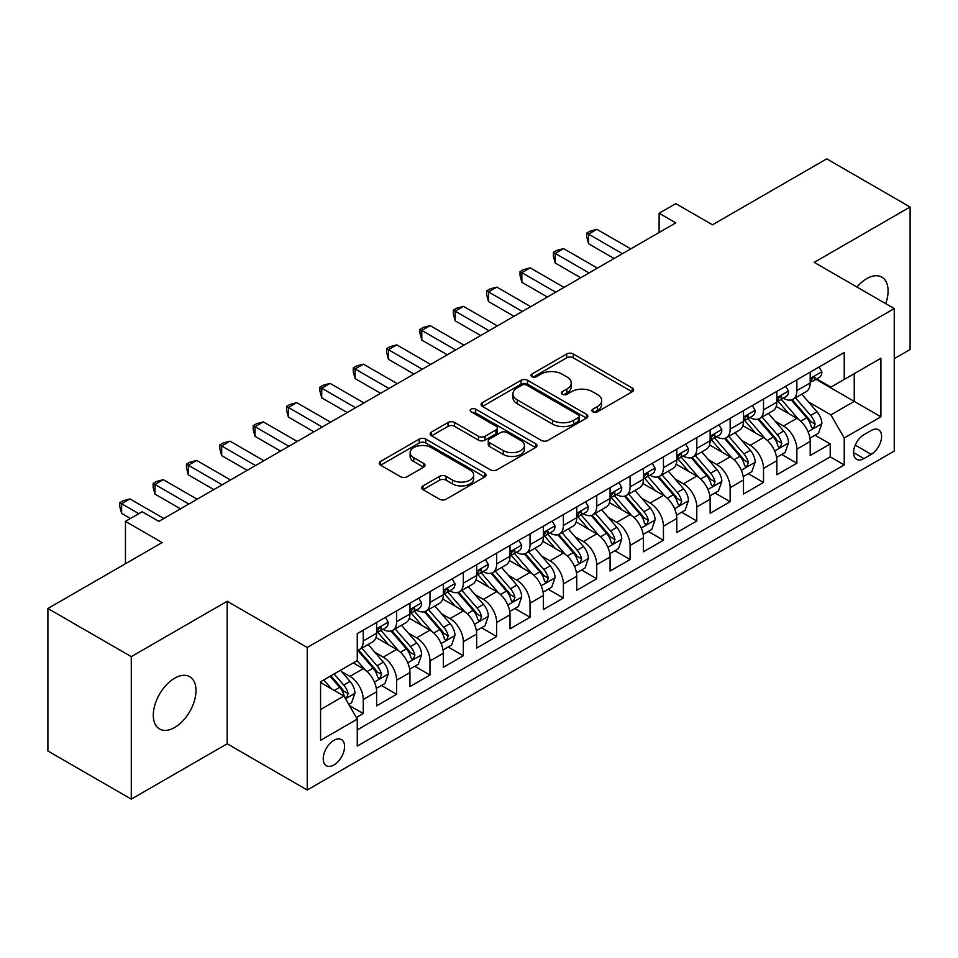 <?xml version="1.0" encoding="UTF-8"?>
<svg xmlns="http://www.w3.org/2000/svg" width="958" height="958" viewBox="0 0 958 958"><rect width="100%" height="100%" fill="white"/><g stroke="black" fill="none" stroke-linecap="round" stroke-linejoin="round"><path stroke-width="1.44" d="M592.834 411.844A3.245 1.868 0 0 0 597.409 411.844L632.196 391.762A4.634 2.67 0 0 0 633.561 389.87A4.634 2.67 0 0 0 632.196 387.99L573.267 353.957A4.634 2.67 0 0 0 566.717 353.957L531.941 374.051A3.245 1.868 0 0 0 530.983 375.368A3.245 1.868 0 0 0 531.941 376.686A3.245 1.868 0 0 0 536.516 376.686L541.019 374.087A14.813 8.55 0 0 1 561.975 374.087L566.885 376.925A14.813 8.55 0 0 1 571.219 382.972A14.813 8.55 0 0 1 566.885 389.02L562.382 391.618A3.245 1.868 0 0 0 561.436 392.948A3.245 1.868 0 0 0 562.382 394.265A3.245 1.868 0 0 0 566.968 394.265L571.471 391.666A14.813 8.55 0 0 1 592.427 391.666L597.337 394.504A14.813 8.55 0 0 1 601.672 400.552A14.813 8.55 0 0 1 597.337 406.599L592.834 409.198A3.245 1.868 0 0 0 591.876 410.527A3.245 1.868 0 0 0 592.834 411.844L592.834 409.198M174.643 727.505A30.189 17.424 120 0 0 194.366 700.909A30.189 17.424 120 0 0 189.744 676.719A30.189 17.424 120 0 0 174.643 678.216A30.189 17.424 120 0 0 154.921 704.813A30.189 17.424 120 0 0 159.555 729.002A30.189 17.424 120 0 0 174.643 727.505M885.707 303.638A30.189 17.424 120 0 0 881.839 277.137A30.189 17.424 120 0 0 866.739 278.634A30.189 17.424 120 0 0 856.943 287.041M333.911 764.963A15.088 8.718 120 0 0 343.766 751.659A15.088 8.718 120 0 0 341.455 739.564A15.088 8.718 120 0 0 333.911 740.318A15.088 8.718 120 0 0 324.044 753.611A15.088 8.718 120 0 0 326.367 765.705A15.088 8.718 120 0 0 333.911 764.963M422.993 485.898A4.634 2.67 0 0 0 421.64 487.79A4.634 2.67 0 0 0 422.993 489.682L439.53 499.226A4.634 2.67 0 0 0 446.081 499.226L484.712 476.916A4.634 2.67 0 0 0 486.065 475.024A4.634 2.67 0 0 0 484.712 473.132L425.783 439.111A4.634 2.67 0 0 0 419.233 439.111L380.601 461.421A4.634 2.67 0 0 0 379.248 463.313A4.634 2.67 0 0 0 380.601 465.205L400.576 476.725A4.634 2.67 0 0 0 407.114 476.725L423.652 467.181A4.634 2.67 0 0 0 425.005 465.289A4.634 2.67 0 0 0 423.652 463.409L413.748 457.685A12.382 7.149 0 0 1 410.12 452.631A12.382 7.149 0 0 1 417.76 446.021A12.382 7.149 0 0 1 431.268 447.578L470.055 469.971A12.382 7.149 0 0 1 473.683 475.024A12.382 7.149 0 0 1 466.043 481.635A12.382 7.149 0 0 1 452.547 480.09L446.081 476.354A4.634 2.67 0 0 0 439.53 476.354L422.993 485.898L422.993 489.682M894.257 358.651L910.1 349.502L910.1 207L826.718 158.86L712.477 224.807L675.785 203.623L659.116 213.251L675.785 222.879L158.8 521.368L142.119 511.74L125.45 521.368L125.45 563.723M131.282 656.637L131.282 799.14L227.178 743.779L227.178 601.277L131.282 656.637L47.9 608.498L162.142 542.551L125.45 521.368M227.178 601.277L307.231 647.5L894.257 308.572L894.257 451.074L307.231 790.003L307.231 647.5M910.1 207L814.204 262.36L894.257 308.572M541.354 440.441A4.634 2.67 0 0 0 547.892 440.441L586.524 418.131A4.634 2.67 0 0 0 587.889 416.239A4.634 2.67 0 0 0 586.524 414.359L527.595 380.326A4.634 2.67 0 0 0 521.044 380.326L482.413 402.635A4.634 2.67 0 0 0 481.06 404.527A4.634 2.67 0 0 0 482.413 406.42L541.354 440.441M472.414 412.551A3.245 1.868 0 0 1 475.707 413.006L475.707 409.15L535.618 443.746A4.634 2.67 0 0 1 536.971 445.638A4.634 2.67 0 0 1 535.618 447.53L496.986 469.827A4.634 2.67 0 0 1 490.436 469.827L431.507 435.806L431.507 432.022A4.634 2.67 0 0 0 430.154 433.914A4.634 2.67 0 0 0 431.507 435.806M431.507 432.022L448.045 422.478A4.634 2.67 0 0 1 454.595 422.478L478.485 436.285A4.634 2.67 0 0 0 485.035 436.285L496.005 429.95A4.634 2.67 0 0 0 497.358 428.058A4.634 2.67 0 0 0 496.005 426.166L471.12 411.796A3.245 1.868 0 0 1 470.174 410.479A3.245 1.868 0 0 1 472.174 408.755A3.245 1.868 0 0 1 475.707 409.15M131.282 799.14L47.9 751L47.9 608.498M356.34 717.542L363.262 713.542L349.419 705.555M341.551 671.546L349.921 676.384A18.873 10.897 60 0 1 363.262 699.496L376.602 691.784L376.602 705.842L396.612 694.287L381.44 685.533M374.901 652.29L383.272 657.128A18.873 10.897 60 0 1 396.612 680.228L409.952 672.528L409.952 686.587L429.974 675.031L414.79 666.277M408.252 633.034L416.622 637.872A18.873 10.897 60 0 1 429.974 660.972L443.315 653.272L443.315 667.331L463.325 655.775L448.152 647.021M441.602 613.779L449.985 618.617A18.873 10.897 60 0 1 463.325 641.716L476.665 634.016L476.665 648.075L496.675 636.519L481.503 627.753M474.964 594.523L483.335 599.361A18.873 10.897 60 0 1 496.675 622.46L510.015 614.761L510.015 628.819L530.037 617.263L514.853 608.498M508.315 575.267L516.685 580.093A18.873 10.897 60 0 1 530.037 603.205L543.378 595.505L543.378 609.563L563.388 598.008L548.204 589.242M541.665 556.011L550.048 560.837A18.873 10.897 60 0 1 563.388 583.949L576.728 576.249L576.728 590.308L596.738 578.752L581.566 569.986M575.028 536.755L583.398 541.581A18.873 10.897 60 0 1 596.738 564.693L610.078 556.993L610.078 571.052L630.089 559.496L614.916 550.73M608.378 517.488L616.748 522.326A18.873 10.897 60 0 1 630.089 545.437L643.441 537.737L643.441 551.796L663.451 540.24L648.267 531.474M641.728 498.232L650.111 503.07A18.873 10.897 60 0 1 663.451 526.182L676.791 518.482L676.791 532.54L696.801 520.984L681.629 512.219M675.091 478.976L683.461 483.814A18.873 10.897 60 0 1 696.801 506.926L710.141 499.226L710.141 513.272L730.152 501.729L714.979 492.963M708.441 459.72L716.812 464.558A18.873 10.897 60 0 1 730.152 487.67L743.492 479.958L743.492 494.017L763.514 482.473L748.33 473.707M741.791 440.464L750.162 445.302A18.873 10.897 60 0 1 763.514 468.414L776.854 460.702L776.854 474.761L796.864 463.205L796.864 449.158A18.873 10.897 -120 0 0 783.524 426.047L775.142 421.209M781.692 454.451L796.864 463.205M376.602 691.784A18.873 10.897 -120 0 0 363.262 668.684L353.251 662.9M409.952 672.528A18.873 10.897 -120 0 0 396.612 649.428L375.991 637.513M443.315 653.272A18.873 10.897 -120 0 0 429.974 630.16L409.341 618.257M476.665 634.016A18.873 10.897 -120 0 0 463.325 610.905L442.692 599.001M510.015 614.761A18.873 10.897 -120 0 0 496.675 591.649L476.054 579.746M543.378 595.505A18.873 10.897 -120 0 0 530.037 572.393L509.405 560.49M576.728 576.249A18.873 10.897 -120 0 0 563.388 553.137L542.755 541.234M610.078 556.993A18.873 10.897 -120 0 0 596.738 533.881L576.117 521.978M643.441 537.737A18.873 10.897 -120 0 0 630.089 514.626L609.468 502.711M676.791 518.482A18.873 10.897 -120 0 0 663.451 495.37L642.818 483.455M710.141 499.226A18.873 10.897 -120 0 0 696.801 476.114L676.168 464.199M743.492 479.958A18.873 10.897 -120 0 0 730.152 456.858L709.531 444.943M776.854 460.702A18.873 10.897 -120 0 0 763.514 437.602L742.881 425.687M871.241 430.477L863.9 434.704A14.621 8.442 120 0 0 854.356 447.602A14.621 8.442 120 0 0 856.596 459.313A14.621 8.442 120 0 0 863.9 458.595L871.241 454.355A14.621 8.442 120 0 0 880.797 441.47A14.621 8.442 120 0 0 878.558 429.747A14.621 8.442 120 0 0 871.241 430.477M320.571 709.507L343.922 696.023L357.262 719.135L357.262 746.09L844.226 464.941L844.226 437.986L830.885 414.874L808.504 401.953M357.262 719.135L320.571 740.318L320.571 681.773L357.262 660.589L357.262 633.633L844.226 352.484L844.226 379.44L880.917 358.256L880.917 416.802L844.226 437.986M383.104 629.298L383.272 629.394A18.873 10.897 60 0 0 392.708 630.328L406.048 622.628A18.873 10.897 -120 0 0 409.952 613.994L409.952 603.205M416.455 610.042L416.622 610.138A18.873 10.897 60 0 0 426.059 611.072L439.399 603.372A18.873 10.897 -120 0 0 443.315 594.738L443.315 583.949M449.805 590.775L449.985 590.882A18.873 10.897 60 0 0 459.421 591.816L472.761 584.117A18.873 10.897 -120 0 0 476.665 575.471L476.665 564.693M483.167 571.519L483.335 571.627A18.873 10.897 60 0 0 492.771 572.561L506.111 564.861A18.873 10.897 -120 0 0 510.015 556.215L510.015 545.437M516.518 552.263L516.685 552.371A18.873 10.897 60 0 0 526.122 553.305L539.462 545.605A18.873 10.897 -120 0 0 543.378 536.959L543.378 526.182M549.868 533.007L550.048 533.115A18.873 10.897 60 0 0 559.472 534.049L572.824 526.337A18.873 10.897 -120 0 0 576.728 517.703L576.728 506.926M583.218 513.751L583.398 513.859A18.873 10.897 60 0 0 592.834 514.793L606.174 507.081A18.873 10.897 -120 0 0 610.078 498.447L610.078 487.67M616.581 494.496L616.748 494.603A18.873 10.897 60 0 0 626.185 495.537L639.525 487.826A18.873 10.897 -120 0 0 643.441 479.192L643.441 468.402M649.931 475.24L650.111 475.336A18.873 10.897 60 0 0 659.535 476.27L672.887 468.57A18.873 10.897 -120 0 0 676.791 459.936L676.791 449.146M683.282 455.984L683.461 456.08A18.873 10.897 60 0 0 692.897 457.014L706.238 449.314A18.873 10.897 -120 0 0 710.141 440.68L710.141 429.891M716.644 436.728L716.812 436.824A18.873 10.897 60 0 0 726.248 437.758L739.588 430.058A18.873 10.897 -120 0 0 743.492 421.424L743.492 410.635M749.994 417.472L750.162 417.568A18.873 10.897 60 0 0 759.598 418.502L772.938 410.802A18.873 10.897 -120 0 0 776.854 402.168L776.854 391.379M357.262 729.912L830.215 456.858L830.215 443.949L810.205 455.505L810.205 441.446A18.873 10.897 -120 0 0 796.864 418.347L776.231 406.431M783.345 398.217L783.524 398.312A18.873 10.897 -120 0 0 792.961 399.246A18.873 10.897 -120 0 0 796.864 390.613L796.864 379.823M792.961 399.246L806.301 391.547A18.873 10.897 -120 0 0 810.205 382.913L810.205 372.123M363.262 630.16L363.262 640.95A18.873 10.897 60 0 1 359.358 649.584A18.873 10.897 60 0 1 357.262 650.35M359.358 649.584L372.698 641.884A18.873 10.897 -120 0 0 376.602 633.25L376.602 622.46M396.612 610.905L396.612 621.694A18.873 10.897 60 0 1 392.708 630.328M429.974 591.649L429.974 602.438A18.873 10.897 60 0 1 426.059 611.072M463.325 572.393L463.325 583.183A18.873 10.897 60 0 1 459.421 591.816M496.675 553.137L496.675 563.927A18.873 10.897 60 0 1 492.771 572.561M530.037 533.881L530.037 544.671A18.873 10.897 60 0 1 526.122 553.305M563.388 514.626L563.388 525.403A18.873 10.897 60 0 1 559.472 534.049M596.738 495.37L596.738 506.147A18.873 10.897 60 0 1 592.834 514.793M630.089 476.114L630.089 486.892A18.873 10.897 60 0 1 626.185 495.537M663.451 456.858L663.451 467.636A18.873 10.897 60 0 1 659.535 476.27M696.801 437.602L696.801 448.38A18.873 10.897 60 0 1 692.897 457.014M730.152 418.335L730.152 429.124A18.873 10.897 60 0 1 726.248 437.758M763.514 399.079L763.514 409.868A18.873 10.897 60 0 1 759.598 418.502M763.514 468.414L763.514 482.473M730.152 487.67L730.152 501.729M696.801 506.926L696.801 520.984M663.451 526.182L663.451 540.24M630.089 545.437L630.089 559.496M596.738 564.693L596.738 578.752M563.388 583.949L563.388 598.008M530.037 603.205L530.037 617.263M496.675 622.46L496.675 636.519M463.325 641.716L463.325 655.775M429.974 660.972L429.974 675.031M396.612 680.228L396.612 694.287M363.262 699.496L363.262 713.542M343.922 696.023L320.571 682.539M830.885 414.874L854.237 401.39L854.237 373.668L880.917 358.256M816.036 379.344L880.917 416.802M816.707 378.961L830.885 387.14L844.226 379.44M227.178 743.779L307.231 790.003M659.116 213.251L659.116 232.519M815.042 435.195L830.215 443.949M830.215 456.858L844.226 464.941M594.128 412.311L597.337 410.455A14.813 8.55 0 0 0 601.672 404.408L601.672 400.552M571.219 382.972L571.219 386.828A14.813 8.55 0 0 1 566.885 392.876L563.675 394.732M632.136 391.798L573.267 357.813A4.634 2.67 0 0 0 566.717 357.813L533.235 377.153M586.464 418.167L527.595 384.182A4.634 2.67 0 0 0 521.044 384.182L482.485 406.455M578.345 417.568A3.245 1.868 0 0 0 579.291 416.239A3.245 1.868 0 0 0 578.345 414.922L526.613 385.056A3.245 1.868 0 0 0 522.038 385.056L517.284 387.798A14.813 8.55 0 0 0 512.949 393.846A14.813 8.55 0 0 0 517.284 399.893L552.646 420.311A14.813 8.55 0 0 0 573.602 420.311L578.345 417.568L578.345 421.412A3.245 1.868 0 0 0 579.291 420.095L579.291 416.239M512.949 393.846L512.949 397.702A14.813 8.55 0 0 0 517.284 403.749L517.284 399.893M578.345 421.412L573.602 424.154A14.813 8.55 0 0 1 552.646 424.154L517.284 403.749M431.567 435.842L448.045 426.334L448.045 422.478M497.358 428.058L497.358 431.914A4.634 2.67 0 0 1 496.005 433.794L485.035 440.129A4.634 2.67 0 0 1 478.485 440.129L454.595 426.334A4.634 2.67 0 0 0 448.045 426.334M475.707 413.006L535.558 447.566M503.285 450.595A12.382 7.149 0 0 0 516.781 452.152A12.382 7.149 0 0 0 524.433 445.542A12.382 7.149 0 0 0 520.805 440.488L507.141 432.597A4.634 2.67 0 0 0 500.591 432.597L489.622 438.932A4.634 2.67 0 0 0 488.269 440.812A4.634 2.67 0 0 0 489.622 442.704L503.285 450.595L503.285 454.451A12.382 7.149 0 0 0 516.781 455.996A12.382 7.149 0 0 0 524.433 449.398L524.433 445.542M488.269 440.812L488.269 444.668A4.634 2.67 0 0 0 489.622 446.56L489.622 442.704M503.285 454.451L489.622 446.56M473.683 475.024L473.683 478.88A12.382 7.149 0 0 1 466.043 485.49A12.382 7.149 0 0 1 452.547 483.934L446.081 480.197A4.634 2.67 0 0 0 439.53 480.197L423.053 489.718M410.12 452.631L410.12 456.475A12.382 7.149 0 0 0 413.748 461.54L413.748 457.685M423.592 467.217L413.748 461.54M484.652 476.952L425.783 442.967A4.634 2.67 0 0 0 419.233 442.967L380.661 465.229M809.929 438.141L818.539 433.172L821.88 423.544A12.502 7.221 -120 0 0 817.006 411.808L801.774 394.157M798.721 419.556L781.297 399.39M788.805 413.688L778.698 401.989A29.949 17.292 -120 0 0 777.764 400.947M791.26 399.929L806.672 417.772A12.502 7.221 60 0 1 811.127 426.382L812.037 427.867L813.725 427.627L815.126 424.071A12.502 7.221 -120 0 0 810.672 415.461L795.427 397.821M792.158 399.63L808.72 418.814A6.371 3.676 60 0 1 810.324 421.304L815.126 424.071M819.042 367.022L821.88 371.932A12.502 7.221 60 0 1 819.294 377.464L812.947 381.116A12.502 7.221 -120 0 0 815.126 378.242L814.863 377.129M622.425 253.69L588.571 234.147L596.906 229.333L630.759 248.876M810.624 381.703L810.672 381.703A12.502 7.221 -120 0 0 812.947 381.116M813.51 377.308L815.126 378.242C814.348 376.362 813.007 377.129 811.127 380.554A12.502 7.221 60 0 1 810.205 382.326M614.078 258.504L588.571 243.775L588.571 234.147L586.739 233.093L590.068 231.165L596.906 229.333M588.571 243.775L586.739 236.937L586.739 233.093M776.567 457.397L785.189 452.427L788.518 442.8A12.502 7.221 -120 0 0 783.656 431.064L768.412 413.413M765.358 438.812L747.947 418.658M755.455 432.944L745.348 421.245A29.949 17.292 -120 0 0 744.414 420.203M757.898 419.185L773.322 437.028A12.502 7.221 60 0 1 777.776 445.638L778.686 447.123L780.375 446.883L781.776 443.326A12.502 7.221 -120 0 0 777.321 434.716L762.077 417.077M758.808 418.897L775.369 438.069A6.371 3.676 60 0 1 776.974 440.56L781.776 443.326M743.216 476.665L751.838 471.683L755.167 462.055A12.502 7.221 -120 0 0 750.306 450.32L735.061 432.669M732.008 458.08L714.596 437.914M722.092 452.2L711.986 440.5A29.949 17.292 -120 0 0 711.064 439.459M724.547 438.441L739.959 456.283A12.502 7.221 60 0 1 744.414 464.893L745.324 466.378L747.012 466.139L748.426 462.582A12.502 7.221 -120 0 0 743.959 453.972L728.727 436.333M725.457 438.153L742.019 457.325A6.371 3.676 60 0 1 743.624 459.816L748.426 462.582M709.866 495.921L718.476 490.939L721.817 481.311A12.502 7.221 -120 0 0 716.943 469.576L701.711 451.925M698.657 477.335L681.234 457.17M688.742 471.456L678.635 459.756A29.949 17.292 -120 0 0 677.701 458.714M691.197 457.696L706.609 475.539A12.502 7.221 60 0 1 711.064 484.149L711.974 485.634L713.662 485.395L715.063 481.838A12.502 7.221 -120 0 0 710.608 473.228L695.376 455.589M692.095 457.409L708.669 476.581A6.371 3.676 60 0 1 710.273 479.072L715.063 481.838M676.504 515.176L685.126 510.195L688.467 500.567A12.502 7.221 -120 0 0 683.593 488.831L668.349 471.192M665.295 496.591L647.883 476.425M655.392 490.712L645.285 479.012A29.949 17.292 -120 0 0 644.351 477.97M657.835 476.952L673.258 494.795A12.502 7.221 60 0 1 677.713 503.405L678.623 504.89L680.312 504.65L681.713 501.106A12.502 7.221 -120 0 0 677.258 492.484L662.014 474.845M658.745 476.665L675.306 495.837A6.371 3.676 60 0 1 676.911 498.328L681.713 501.106M785.692 386.278L788.518 391.187A12.502 7.221 60 0 1 785.931 396.72L779.596 400.372A12.502 7.221 -120 0 0 781.776 397.498L781.512 396.384M589.062 272.946L555.209 253.403L563.555 248.589L597.409 268.132M777.273 400.959L777.321 400.959A12.502 7.221 -120 0 0 779.596 400.372M780.159 396.564L781.776 397.498C780.986 395.618 779.656 396.384 777.776 399.809A12.502 7.221 60 0 1 776.854 401.594M580.728 277.772L555.209 263.031L555.209 253.403L553.377 252.349L556.718 250.421L563.555 248.589M555.209 263.031L553.377 256.193L553.377 252.349M752.341 405.533L755.167 410.443A12.502 7.221 60 0 1 752.581 415.976L746.246 419.64A12.502 7.221 -120 0 0 748.426 416.754L748.162 415.64M555.712 292.214L521.859 272.659L530.193 267.845L564.046 287.4M743.911 420.215L743.959 420.215A12.502 7.221 -120 0 0 746.246 419.64M746.809 415.82L748.426 416.754C747.635 414.874 746.306 415.64 744.414 419.065A12.502 7.221 60 0 1 743.492 420.849M547.377 297.028L521.859 282.287L521.859 272.659L520.026 271.605L523.355 269.677L530.193 267.845M521.859 282.287L520.026 275.461L520.026 271.605M718.979 424.789L721.817 429.699A12.502 7.221 60 0 1 719.23 435.231L712.896 438.896A12.502 7.221 -120 0 0 715.063 436.01L714.8 434.908M522.361 311.47L488.508 291.915L496.843 287.101L530.696 306.656M710.561 439.483L710.608 439.471A12.502 7.221 -120 0 0 712.896 438.896M713.459 435.076L715.063 436.01C714.285 434.13 712.944 434.896 711.064 438.321A12.502 7.221 60 0 1 710.141 440.105M514.027 316.284L488.508 301.554L488.508 291.915L486.676 290.861L490.005 288.933L496.843 287.101M488.508 301.554L486.676 294.717L486.676 290.861M685.629 444.045L688.467 448.955A12.502 7.221 60 0 1 685.868 454.487L679.533 458.152A12.502 7.221 -120 0 0 681.713 455.266L681.449 454.164M489.011 330.726L455.158 311.182L463.492 306.368L497.346 325.912M677.21 458.738L677.258 458.738A12.502 7.221 -120 0 0 679.533 458.152M680.096 454.331L681.713 455.266C680.922 453.385 679.593 454.152 677.713 457.577A12.502 7.221 60 0 1 676.791 459.361M480.665 335.539L455.158 320.81L455.158 311.182L453.314 310.117L456.655 308.189L463.492 306.368M455.158 320.81L453.314 313.973L453.314 310.117M643.153 534.432L651.775 529.451L655.104 519.823A12.502 7.221 -120 0 0 650.242 508.087L634.998 490.448M631.945 515.847L614.533 495.681M622.029 509.967L611.923 498.268A29.949 17.292 -120 0 0 611 497.226M624.484 496.208L639.896 514.051A12.502 7.221 60 0 1 644.363 522.673L645.261 524.146L646.949 523.906L648.362 520.362A12.502 7.221 -120 0 0 643.908 511.752L628.664 494.1M625.394 495.921L641.956 515.093A6.371 3.676 60 0 1 643.56 517.583L648.362 520.362M652.278 463.301L655.104 468.211A12.502 7.221 60 0 1 652.518 473.743L646.183 477.407A12.502 7.221 -120 0 0 648.362 474.521L648.099 473.42M455.649 349.981L421.795 330.438L430.142 325.624L463.995 345.167M643.848 477.994L643.908 477.994A12.502 7.221 -120 0 0 646.183 477.407M646.746 473.599L648.362 474.521C647.572 472.641 646.243 473.408 644.363 476.833A12.502 7.221 60 0 1 643.441 478.617M447.314 354.795L421.795 340.066L421.795 330.438L419.963 329.372L423.304 327.444L430.142 325.624M421.795 340.066L419.963 333.228L419.963 329.372M609.803 553.688L618.425 548.706L621.754 539.079A12.502 7.221 -120 0 0 616.88 527.343L601.648 509.704M598.594 535.103L581.171 514.937M588.679 529.235L578.572 517.524A29.949 17.292 -120 0 0 577.65 516.482M591.134 515.464L606.546 533.319A12.502 7.221 60 0 1 611 541.929L611.911 543.402L613.599 543.174L615 539.617A12.502 7.221 -120 0 0 610.545 531.007L595.313 513.356M592.044 515.176L608.605 534.348A6.371 3.676 60 0 1 610.21 536.839L615 539.617M618.916 482.557L621.754 487.466A12.502 7.221 60 0 1 619.167 492.999L612.833 496.663A12.502 7.221 -120 0 0 615 493.777L614.737 492.675M422.298 369.237L388.445 349.694L396.78 344.88L430.633 364.423M610.497 497.25L610.545 497.25A12.502 7.221 -120 0 0 612.833 496.663M613.395 492.855L615 493.777C614.222 491.897 612.88 492.663 611 496.088A12.502 7.221 60 0 1 610.078 497.873M413.964 374.051L388.445 359.322L388.445 349.694L386.613 348.628L389.942 346.7L396.78 344.88M388.445 359.322L386.613 352.484L386.613 348.628M576.453 572.944L585.063 567.962L588.404 558.334A12.502 7.221 -120 0 0 583.53 546.599L568.298 528.96M565.244 554.359L547.82 534.193M555.329 548.491L545.222 536.779A29.949 17.292 -120 0 0 544.288 535.738M557.784 534.72L573.195 552.574A12.502 7.221 60 0 1 577.65 561.184L578.56 562.657L580.249 562.43L581.65 558.873A12.502 7.221 -120 0 0 577.195 550.263L561.951 532.612M558.682 534.432L575.243 553.604A6.371 3.676 60 0 1 576.848 556.095L581.65 558.873M585.566 501.824L588.404 506.734A12.502 7.221 60 0 1 585.817 512.255L579.47 515.919A12.502 7.221 -120 0 0 581.65 513.033L581.386 511.931M388.948 388.493L355.095 368.95L363.429 364.136L397.283 383.679M577.147 516.506L577.195 516.506A12.502 7.221 -120 0 0 579.47 515.919M580.033 512.111L581.65 513.033C580.859 511.153 579.53 511.931 577.65 515.344A12.502 7.221 60 0 1 576.728 517.128M380.601 393.307L355.095 378.578L355.095 368.95L353.251 367.884L356.592 365.968L363.429 364.136M355.095 378.578L353.251 371.74L353.251 367.884M543.09 592.2L551.712 587.218L555.041 577.59A12.502 7.221 -120 0 0 550.179 565.855L534.935 548.216M531.882 573.614L514.47 553.449M521.978 567.747L511.859 556.035A29.949 17.292 -120 0 0 510.937 554.993M524.421 553.975L539.833 571.83A12.502 7.221 60 0 1 544.3 580.44L545.21 581.925L546.898 581.686L548.299 578.129A12.502 7.221 -120 0 0 543.845 569.519L528.6 551.868M525.331 553.688L541.893 572.86A6.371 3.676 60 0 1 543.497 575.351L548.299 578.129M552.215 521.08L555.041 525.99A12.502 7.221 60 0 1 552.455 531.51L546.12 535.175A12.502 7.221 -120 0 0 548.299 532.301L548.036 531.187M355.586 407.749L321.732 388.206L330.079 383.392L363.932 402.935M543.785 535.761L543.845 535.761A12.502 7.221 -120 0 0 546.12 535.175M546.683 531.367L548.299 532.301C547.509 530.409 546.18 531.187 544.3 534.612A12.502 7.221 60 0 1 543.378 536.384M347.251 412.563L321.732 397.833L321.732 388.206L319.9 387.14L323.241 385.224L330.079 383.392M321.732 397.833L319.9 390.996L319.9 387.14M509.74 611.455L518.362 606.486L521.691 596.846A12.502 7.221 -120 0 0 516.829 585.11L501.585 567.471M498.531 592.87L481.12 572.704M488.616 587.003L478.509 575.291A29.949 17.292 -120 0 0 477.587 574.249M491.071 573.243L506.483 591.086A12.502 7.221 60 0 1 510.937 599.696L511.847 601.181L513.536 600.941L514.949 597.385A12.502 7.221 -120 0 0 510.482 588.775L495.25 571.124M491.981 572.944L508.542 592.128A6.371 3.676 60 0 1 510.147 594.619L514.949 597.385M518.853 540.336L521.691 545.246A12.502 7.221 60 0 1 519.104 550.778L512.769 554.431A12.502 7.221 -120 0 0 514.949 551.557L514.686 550.443M322.235 427.005L288.382 407.461L296.717 402.647L330.57 422.191M510.434 555.017L510.482 555.017A12.502 7.221 -120 0 0 512.769 554.431M513.332 550.622L514.949 551.557C514.159 549.664 512.817 550.443 510.937 553.868A12.502 7.221 60 0 1 510.015 555.64M313.901 431.819L288.382 417.089L288.382 407.461L286.55 406.396L289.879 404.48L296.717 402.647M288.382 417.089L286.55 410.252L286.55 406.396M476.389 630.711L484.999 625.742L488.341 616.102A12.502 7.221 -120 0 0 483.467 604.366L468.234 586.727M465.181 612.126L447.757 591.96M455.266 606.258L445.159 594.547A29.949 17.292 -120 0 0 444.225 593.505M457.72 592.499L473.132 610.342A12.502 7.221 60 0 1 477.587 618.952L478.497 620.437L480.186 620.197L481.587 616.641A12.502 7.221 -120 0 0 477.132 608.031L461.888 590.391M458.619 592.2L475.18 611.384A6.371 3.676 60 0 1 476.785 613.874L481.587 616.641M485.502 559.592L488.341 564.501A12.502 7.221 60 0 1 485.754 570.034L479.407 573.686A12.502 7.221 -120 0 0 481.587 570.812L481.323 569.699M288.885 446.26L255.032 426.717L263.366 421.903L297.219 441.446M477.084 574.273L477.132 574.273A12.502 7.221 -120 0 0 479.407 573.686M479.97 569.878L481.587 570.812C480.808 568.92 479.467 569.699 477.587 573.124A12.502 7.221 60 0 1 476.665 574.896M280.538 451.074L255.032 436.345L255.032 426.717L253.199 425.663L256.528 423.735L263.366 421.903M255.032 436.345L253.199 429.507L253.199 425.663M443.027 649.967L451.649 644.997L454.978 635.37A12.502 7.221 -120 0 0 450.116 623.622L434.872 605.983M431.819 631.382L414.407 611.216M421.915 625.514L411.808 613.815A29.949 17.292 -120 0 0 410.874 612.761M424.358 611.755L439.782 629.598A12.502 7.221 60 0 1 444.237 638.208L445.147 639.693L446.835 639.453L448.236 635.896A12.502 7.221 -120 0 0 443.782 627.286L428.537 609.647M425.268 611.455L441.83 630.639A6.371 3.676 60 0 1 443.434 633.13L448.236 635.896M452.152 578.848L454.978 583.757A12.502 7.221 60 0 1 452.392 589.29L446.057 592.942A12.502 7.221 -120 0 0 448.236 590.068L447.973 588.954M255.523 465.516L221.669 445.973L230.016 441.159L263.869 460.702M443.734 593.529L443.782 593.529A12.502 7.221 -120 0 0 446.057 592.942M446.62 589.134L448.236 590.068C447.446 588.188 446.117 588.954 444.237 592.379A12.502 7.221 60 0 1 443.315 594.152M247.188 470.33L221.669 455.601L221.669 445.973L219.837 444.919L223.178 442.991L230.016 441.159M221.669 455.601L219.837 448.763L219.837 444.919M409.677 669.223L418.299 664.253L421.628 654.625A12.502 7.221 -120 0 0 416.766 642.89L401.522 625.239M398.468 650.638L381.056 630.472M388.553 644.77L378.446 633.07A29.949 17.292 -120 0 0 377.524 632.029M391.008 631.011L406.42 648.853A12.502 7.221 60 0 1 410.874 657.463L411.784 658.948L413.473 658.709L414.886 655.152A12.502 7.221 -120 0 0 410.419 646.542L395.187 628.903M391.918 630.711L408.479 649.895A6.371 3.676 60 0 1 410.084 652.386L414.886 655.152M418.802 598.103L421.628 603.013A12.502 7.221 60 0 1 419.041 608.546L412.706 612.198A12.502 7.221 -120 0 0 414.886 609.324L414.622 608.21M222.172 484.772L188.319 465.229L196.653 460.415L230.507 479.958M410.371 612.785L410.419 612.785A12.502 7.221 -120 0 0 412.706 612.198M413.269 608.39L414.886 609.324C414.096 607.444 412.766 608.21 410.874 611.635A12.502 7.221 60 0 1 409.952 613.407M213.838 489.586L188.319 474.857L188.319 465.229L186.487 464.175L189.816 462.247L196.653 460.415M188.319 474.857L186.487 468.019L186.487 464.175M376.326 688.479L384.936 683.509L388.277 673.881A12.502 7.221 -120 0 0 383.404 662.146L368.171 644.495M365.118 669.893L357.142 660.661M355.202 664.026L353.909 662.529M357.657 650.266L373.069 668.109A12.502 7.221 60 0 1 377.524 676.719L378.434 678.204L380.122 677.965L381.524 674.408A12.502 7.221 -120 0 0 377.069 665.798L361.837 648.159M358.555 649.967L375.129 669.151A6.371 3.676 60 0 1 376.734 671.642L381.524 674.408M385.439 617.359L388.277 622.269A12.502 7.221 60 0 1 385.691 627.801L379.356 631.454A12.502 7.221 -120 0 0 381.524 628.58L381.26 627.466M188.822 504.028L154.968 484.485L163.303 479.671L197.156 499.214M377.021 632.04L377.069 632.04A12.502 7.221 -120 0 0 379.356 631.454M379.919 627.646L381.524 628.58C380.745 626.7 379.404 627.466 377.524 630.891A12.502 7.221 60 0 1 376.602 632.663M180.487 508.842L154.968 494.112L154.968 484.485L153.136 483.431L156.465 481.503L163.303 479.671M154.968 494.112L153.136 487.275L153.136 483.431M348.748 704.405L351.586 702.765L354.927 693.137A12.502 7.221 -120 0 0 350.053 681.401L340.461 670.289M331.504 688.862L323.78 679.917M321.852 683.282L320.571 681.797M330.115 676.264L339.719 687.365A12.502 7.221 60 0 1 344.173 695.975L345.084 697.46L346.772 697.22L348.173 693.664A12.502 7.221 -120 0 0 343.718 685.054L334.126 673.953M330.893 675.809L341.766 688.407A6.371 3.676 60 0 1 343.371 690.898L348.173 693.664M138.79 513.656L121.618 503.74L129.953 498.926L163.806 518.47M130.456 518.47L121.618 513.368L121.618 503.74L119.774 502.687L123.115 500.759L129.953 498.926M121.618 513.368L119.774 506.543L119.774 502.687M349.921 676.384L363.262 668.684M383.272 657.128L396.612 649.428M416.622 637.872L429.974 630.16M449.985 618.617L463.325 610.905M483.335 599.361L496.675 591.649M516.685 580.093L530.037 572.393M550.048 560.837L563.388 553.137M583.398 541.581L596.738 533.881M616.748 522.326L630.089 514.626M650.111 503.07L663.451 495.37M683.461 483.814L696.801 476.114M716.812 464.558L730.152 456.858M750.162 445.302L763.514 437.602M783.524 426.047L796.864 418.347M796.864 390.613L810.205 382.913M363.262 640.95L376.602 633.25M396.612 621.694L409.952 613.994M429.974 602.438L443.315 594.738M463.325 583.183L476.665 575.471M496.675 563.927L510.015 556.215M530.037 544.671L543.378 536.959M563.388 525.403L576.728 517.703M596.738 506.147L610.078 498.447M630.089 486.892L643.441 479.192M663.451 467.636L676.791 459.936M696.801 448.38L710.141 440.68M730.152 429.124L743.492 421.424M763.514 409.868L776.854 402.168M796.864 449.158L810.205 441.446M855.243 445.123L871.241 454.355M853.566 452.619L863.9 458.595M597.337 410.455L597.337 406.599M562.382 394.265L562.382 391.618M566.885 392.876L566.885 389.02M531.941 376.686L531.941 374.051M566.717 357.813L566.717 353.957M573.267 357.813L573.267 353.957M632.196 391.762L632.196 387.99M482.413 406.42L482.413 402.635M521.044 384.182L521.044 380.326M527.595 384.182L527.595 380.326M586.524 418.131L586.524 414.359M552.646 424.154L552.646 420.311M573.602 424.154L573.602 420.311M454.595 426.334L454.595 422.478M478.485 440.129L478.485 436.285M485.035 440.129L485.035 436.285M496.005 433.794L496.005 429.95M535.618 447.53L535.618 443.746M439.53 480.197L439.53 476.354M446.081 480.197L446.081 476.354M452.547 483.934L452.547 480.09M423.652 467.181L423.652 463.409M380.601 465.205L380.601 461.421M419.233 442.967L419.233 439.111M425.783 442.967L425.783 439.111M484.712 476.916L484.712 473.132M808.013 431.735L821.796 423.783M810.672 415.461L817.006 411.808M800.708 421.221L806.672 417.772M821.796 371.788L810.205 378.482M774.663 450.99L788.446 443.039M777.321 434.716L783.656 431.064M767.358 440.476L773.322 437.028M741.312 470.246L755.084 462.295M743.959 453.972L750.306 450.32M733.996 459.732L739.959 456.283M707.962 489.502L721.733 481.551M710.608 473.228L716.943 469.576M700.645 478.988L706.609 475.539M674.6 508.758L688.383 500.806M677.258 492.484L683.593 488.831M667.295 498.244L673.258 494.795M788.446 391.044L776.854 397.738M755.084 410.299L743.492 416.993M721.733 429.555L710.141 436.249M688.383 448.811L676.791 455.505M641.249 528.014L655.021 520.062M643.908 511.752L650.242 508.087M633.933 517.5L639.896 514.051M655.021 468.067L643.441 474.761M607.899 547.281L621.67 539.318M610.545 531.007L616.88 527.343M600.582 536.755L606.546 533.319M621.67 487.323L610.078 494.017M574.537 566.537L588.32 558.574M577.195 550.263L583.53 546.599M567.232 556.011L573.195 552.574M588.32 506.59L576.728 513.272M541.186 585.793L554.969 577.83M543.845 569.519L550.179 565.855M533.881 575.267L539.833 571.83M554.969 525.846L543.378 532.528M507.836 605.049L521.607 597.097M510.482 588.775L516.829 585.11M500.519 594.523L506.483 591.086M521.607 545.102L510.015 551.796M474.473 624.305L488.257 616.353M477.132 608.031L483.467 604.366M467.169 613.779L473.132 610.342M488.257 564.358L476.665 571.052M441.123 643.56L454.906 635.609M443.782 627.286L450.116 623.622M433.818 633.034L439.782 629.598M454.906 583.614L443.315 590.308M407.773 662.816L421.544 654.865M410.419 646.542L416.766 642.89M400.456 652.29L406.42 648.853M421.544 602.869L409.952 609.563M374.422 682.072L388.194 674.121M377.069 665.798L383.404 662.146M367.106 671.558L373.069 668.109M388.194 622.125L376.602 628.819M345.503 698.765L354.843 693.376M343.718 685.054L350.053 681.401M334.318 690.479L339.719 687.365"/></g></svg>
